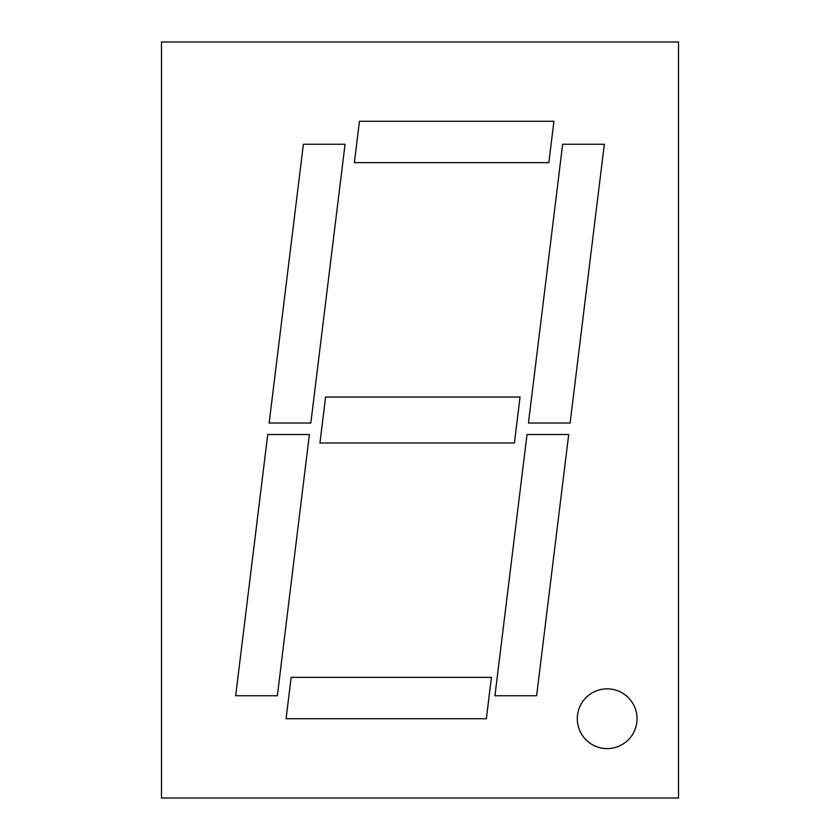 <?xml version="1.0" encoding="UTF-8"?>
<svg xmlns="http://www.w3.org/2000/svg" width="840" height="840" viewBox="0 0 840 840"><rect width="100%" height="100%" fill="white"/><g stroke="black" fill="none" stroke-linecap="round" stroke-linejoin="round"><path stroke-width="1.26" d="M607.163 748.598A29.873 29.873 0 0 1 577.29 718.725A29.873 29.873 0 0 1 607.163 688.852A29.873 29.873 0 0 1 637.035 718.725A29.873 29.873 0 0 1 607.163 748.598M678.51 42L678.51 798L161.49 798L161.49 42L678.51 42M310.821 423.024L269.147 423.024L303.377 144.26L345.051 144.26L310.821 423.024M235.662 695.74L277.337 695.74L309.404 434.511L267.74 434.511L235.662 695.74M486.35 718.725L491.421 677.365L291.165 677.365L286.083 718.725L486.35 718.725M570.108 423.024L528.444 423.024L562.663 144.26L604.338 144.26L570.108 423.024M548.835 162.635L354.365 162.635L359.447 121.275L553.917 121.275L548.835 162.635M536.624 695.74L494.949 695.74L527.027 434.511L568.701 434.511L536.624 695.74M319.945 442.974L325.584 397.026L520.055 397.026L514.416 442.974L319.945 442.974"/></g></svg>
